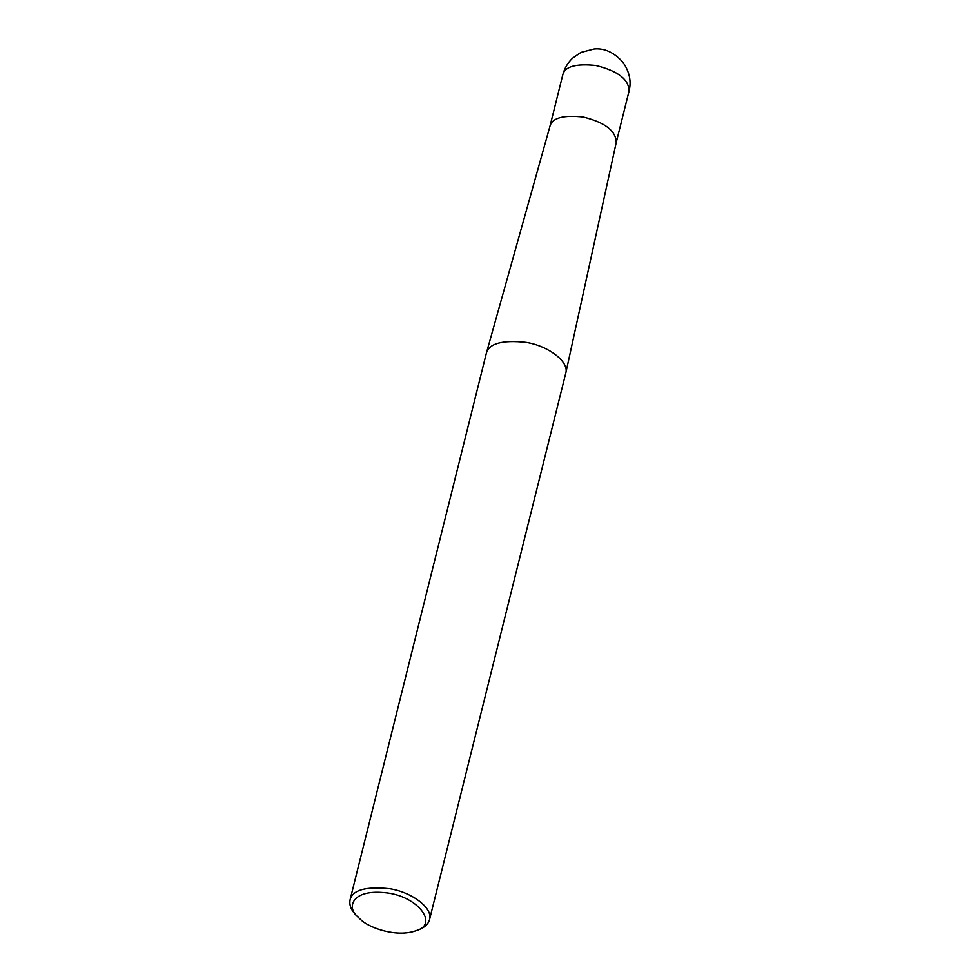 <?xml version="1.0" encoding="UTF-8"?>
<svg xmlns="http://www.w3.org/2000/svg" width="980" height="980" viewBox="0 0 980 980"><rect width="100%" height="100%" fill="white"/><g stroke="black" fill="none" stroke-linecap="round" stroke-linejoin="round"><path stroke-width="1.47" d="M562.79 74.823L550.013 126.065C552.242 117.919 563.292 114.905 583.161 117.024C605.052 122.427 616.077 130.94 616.224 142.578L629.013 91.324C629.123 79.601 618.086 71.001 595.913 65.513C575.836 63.443 564.798 66.542 562.79 74.823C564.529 68.294 567.775 62.757 572.541 58.212L580.895 52.43L594.162 49C604.55 47.995 614.178 52.467 623.035 62.401C631.341 74.419 630.728 84.562 629.013 91.324M356.793 915.969L354.576 913.409C350.742 909.232 349.223 904.736 350.044 899.91L486.35 353.229C489.02 343.453 502.274 339.827 526.125 342.363C548.665 345.965 569.343 361.951 565.803 373.037L429.497 919.718C428.211 924.128 424.757 927.399 419.158 929.518L415.998 930.731C396.471 937.664 370.158 927.974 361.681 920.526L356.793 915.969C347.03 907.113 351.943 889.669 383.756 892.584C417.162 894.777 439.665 924.459 415.998 930.731M350.044 899.91C352.445 889.975 365.699 886.251 389.795 888.738C412.592 892.339 433.442 908.619 429.497 919.718M550.013 126.065L486.35 353.229M616.224 142.578L565.803 373.037"/></g></svg>
